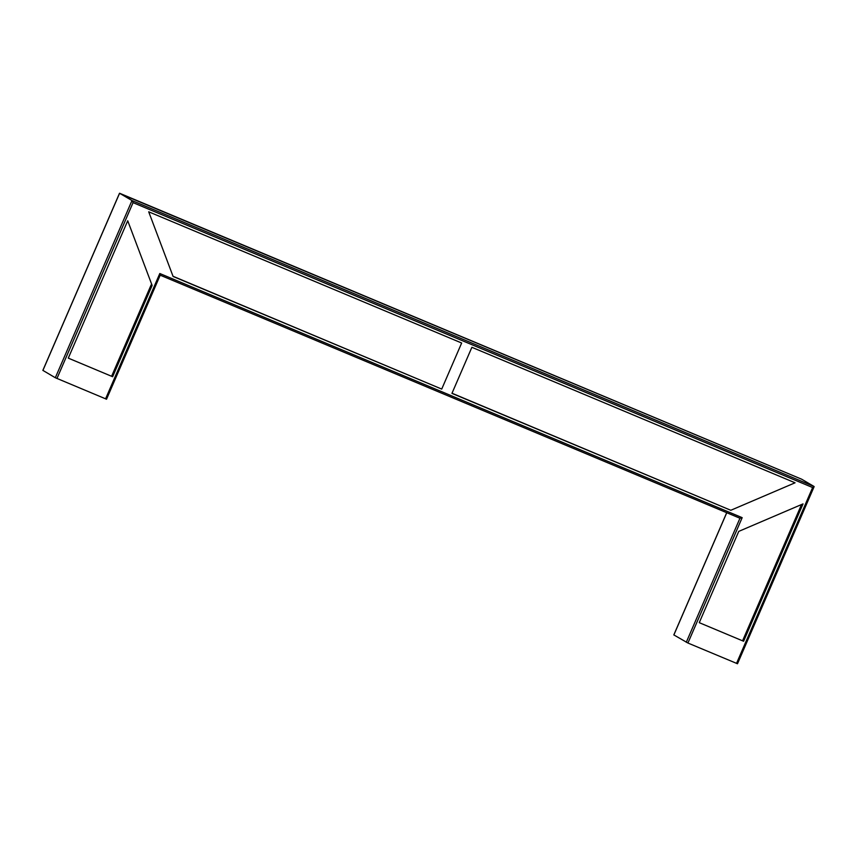 <?xml version="1.0" encoding="UTF-8"?>
<svg xmlns="http://www.w3.org/2000/svg" width="857" height="857" viewBox="0 0 857 857"><rect width="100%" height="100%" fill="white"/><g stroke="black" fill="none" stroke-linecap="round" stroke-linejoin="round"><path stroke-width="1.29" d="M119.498 193.446L801.681 479.213L814.118 486.53L131.989 200.549L55.319 377.744L106.472 399.191M119.562 193.243L131.989 200.549L133.06 202.638L812.629 487.537L814.118 486.53M42.914 370.406L55.319 377.744M673.881 634.941L687.925 643.029L737.438 663.725M730.796 510.279L451.95 393.374L471.886 347.299L795.06 482.791L730.796 510.279L452.014 393.234M441.719 389.078L173.103 276.468L148.711 211.808L461.655 343.014L441.719 389.078L173.028 276.275M738.755 531.383L803.03 503.895L743.587 641.25L699.258 622.664L738.755 531.383M112.631 376.716L68.292 358.13L127.725 220.774L152.128 285.435L112.631 376.716L111.656 376.148L151.153 284.867L152.128 285.435M687.925 643.029L742.173 517.66L739.955 518.239L686.275 642.279M742.173 517.66L159.809 273.512L160.163 275.172M801.531 504.537L742.623 640.672L743.587 641.25M42.904 370.438L119.584 193.243L801.702 479.224M673.859 634.973L726.768 512.711M56.958 378.494L133.06 202.638M812.629 487.537L736.527 663.404M159.809 273.512L105.561 398.869M739.966 518.249L160.205 275.183L739.955 518.239M119.509 193.264L42.85 370.406M726.715 512.69L673.816 634.93M737.491 663.768L814.139 486.626M106.525 399.233L160.227 275.14"/></g></svg>

